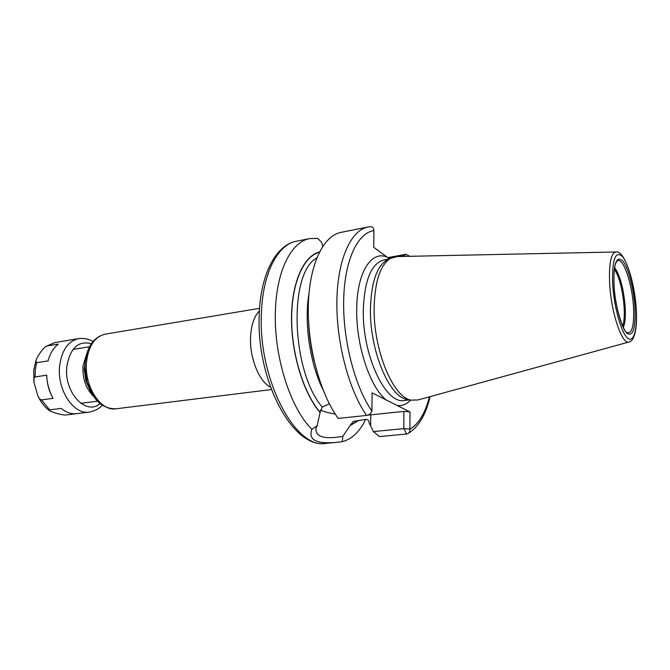 <?xml version="1.0" encoding="UTF-8"?>
<svg xmlns="http://www.w3.org/2000/svg" width="670" height="670" viewBox="0 0 670 670"><rect width="100%" height="100%" fill="white"/><g stroke="black" fill="none" stroke-linecap="round" stroke-linejoin="round"><path stroke-width="1" d="M628.879 342.043L417.988 399.948L410.878 400.116C392.838 397.201 373.115 349.204 374.145 307.069C374.94 281.308 380.309 265.094 390.258 258.444L397.117 256.577L615.772 251.979M389.253 259.097L386.423 260.379C376.59 266.945 371.272 282.857 370.46 308.125C369.413 349.422 388.809 396.464 406.648 399.353L410.878 400.116M409.73 399.781L406.648 399.353M389.471 258.846L373.718 247.272L373.902 230.589C373.709 227.901 372.52 226.594 370.317 226.653L368.006 226.996C350.971 230.145 337.563 259.215 336.884 300.746C336.164 342.203 348.81 390.074 366.591 415.434C369.279 414.923 371.046 413.474 371.9 411.095L372.101 392.846L409.981 411.941L409.898 431.153L408.759 433.08L406.623 434.018L379.48 436.564L373.383 431.581L369.028 422.603C369.003 420.534 367.964 419.453 365.929 419.378L353.224 421.43L350 425.643L358.752 420.442M388.65 258.26L391.665 257.716M398.039 256.56L404.278 255.429L404.965 256.409M366.591 415.434L338.208 418.415C320.009 393.483 307.287 346.356 308.317 305.445C309.289 264.474 323.334 235.647 340.971 232.373L368.006 226.996M387.737 257.607L406.02 254.282L409.68 256.317M365.619 419.42C359.614 431.857 351.825 439.277 342.236 441.664L342.856 436.321C324.406 439.579 315.444 436.982 315.964 428.54L317.178 425.651L311.885 429.311C289.976 407.871 273.335 354.79 275.471 309.758C276.81 269.859 291.643 241.619 309.783 238.57L317.764 238.369L321.667 242.423L322.664 246.409M329.339 403.809L322.253 407.092L320.118 412.335L317.178 425.651M319.473 251.953C303.669 255.881 291.601 282.472 291.509 318.208C291.366 353.902 303.569 393.382 320.109 412.594M320.478 410.065C323.928 411.715 328.844 413.038 335.218 414.035M367.889 415.132L403.876 411.388L403.834 428.632L373.383 431.581M342.856 436.321L350 425.643M429.428 396.808C425.257 413.089 418.767 423.875 409.965 429.169L403.834 428.632L406.623 434.018M403.876 411.388L409.981 411.941M342.236 441.664L335.268 442.493C315.872 443.976 308.083 439.587 311.885 429.311M36.557 362.721L35.92 360.535C37.972 355.401 41.113 350.82 45.334 346.792L46.875 346.005L58.315 344.104C53.508 347.78 50.099 353.383 48.081 360.904L36.557 362.721L35.317 369.631L35.108 376.934L46.666 375.208C47.093 383.692 49.228 391.406 53.064 398.357L41.498 399.915C40.133 399.647 38.91 398.281 37.855 395.828L33.994 382.394C33.542 379.454 33.91 377.629 35.108 376.934M76.062 413.733L65.869 414.99C61.858 415.283 51.289 411.975 49.253 410.517L49.639 409.873L61.179 408.399C66.204 412.511 71.38 414.269 76.698 413.666L76.882 413.641M46.666 375.208C47.101 383.131 48.617 389.63 51.23 394.722M636.173 309.188C634.917 288.217 628.669 263.988 622.422 256.543C615.387 250.337 612.12 259.265 612.623 283.309C613.795 305.704 620.839 331.667 627.154 337.672C633.493 344.02 637.513 330.243 636.173 309.188M634.976 307.873C635.704 328.618 633.016 337.06 626.894 333.216C621.257 327.772 615.018 304.691 613.963 284.792C613.502 263.369 616.408 255.379 622.673 260.823C628.251 267.397 633.862 289.097 634.976 307.873M636.232 309.28C634.833 281.4 624.314 250.027 616.149 251.97C611.082 252.741 608.904 263.034 609.616 282.841C610.948 312.505 622.321 345.821 629.239 341.943C634.875 340.804 637.522 326.164 636.249 309.456M409.63 399.889L404.378 400.467C385.627 404.772 361.976 354.748 363.316 309.255C364.572 279.817 371.448 263.385 383.927 259.96L389.128 259.014M387 257.071C371.398 250.237 357.06 272.213 356.733 308.518C355.829 344.405 369.656 386.54 385.953 399.822M410.651 400.074C406.69 404.286 402.209 406.095 397.201 405.501M373.902 230.589C357.478 232.934 344.447 260.488 343.66 300.378C342.831 340.192 354.857 386.515 371.9 411.095M296.467 241.217C278.058 244.324 262.933 272.439 261.459 312.078C257.514 378.14 295.277 449.771 325.888 443.364C291.961 449.143 255.572 378.123 259.282 313.108C260.814 273.93 275.94 244.986 296.467 241.217L309.783 238.57M358.375 420.509L350 425.391M320.118 412.335C303.678 393.19 291.534 353.961 291.634 318.443C291.693 282.882 303.627 256.325 319.322 252.247M316.751 257.984C288.376 273.025 291.132 370.837 322.253 407.092M308.945 293.711C303.987 322.764 309.85 363.048 322.881 389.488M308.677 323.56C309.28 336.198 311.098 348.668 314.121 360.954M370.77 414.864L370.636 426.078M406.02 254.282L404.278 255.429M270.479 387.134C259.039 381.59 249.399 357.571 250.588 336.658C251.275 324.841 254.206 316.257 259.391 310.905M87.862 350.427L85.157 362.42L84.956 367.587L85.165 362.403C87.083 346.474 93.758 337.069 105.19 334.163C94.822 336.633 88.616 345.837 86.564 361.783C83.867 385.937 100.542 411.723 116.044 408.792L271.367 389.546M116.044 408.792C102.636 409.002 92.996 400.25 87.125 382.52L85.944 381.046L90.542 391.314L85.944 381.046L84.236 369.329L84.956 367.587L87.125 382.52L94.805 398.131M85.743 358.115L84.236 369.329L85.727 358.174M93.272 396.003C85.81 388.541 82.393 378.508 83.005 365.904L87.008 352.889M614.03 284.884C613.779 273.913 614.214 267.096 615.32 264.449L616.492 261.719C622.078 254.131 632.271 282.372 633.51 307.505C634.256 325.938 632.019 334.263 626.793 332.504C623.469 331.742 614.49 305.729 614.038 285.052M623.318 327.396C625.077 323.359 625.705 316.667 625.211 307.312C623.661 288.678 620.127 275.437 614.616 267.598M614.398 268.988C619.524 277.397 622.765 290.185 624.139 307.371C624.582 315.662 624.113 321.918 622.715 326.123M92.954 341.558C88.892 338.97 84.135 337.981 78.666 338.601L54.705 342.613L46.875 346.005M78.666 338.601C68.122 341.089 61.782 350.192 59.63 365.904C56.782 389.714 73.591 415.048 89.361 412.092L76.698 413.666M41.498 399.915L49.639 409.873M91.338 343.71C78.248 340.385 70.082 348.015 66.841 366.582C63.667 392.302 86.045 416.196 100.048 403.591M386.423 260.379L390.258 258.444M408.348 433.398C418.7 426.748 425.944 414.487 430.09 396.632M335.268 442.493L325.888 443.364M259.55 308.334L105.19 334.163M89.52 346.759L72.98 349.43M97.435 401.188L80.827 403.34M54.705 342.613L45.334 346.792M33.994 382.394L33.76 370.309L35.92 360.535M49.253 410.509C44.496 406.958 40.694 402.059 37.855 395.828M89.361 412.092C95.391 410.743 99.679 408.44 102.217 405.191"/></g></svg>

